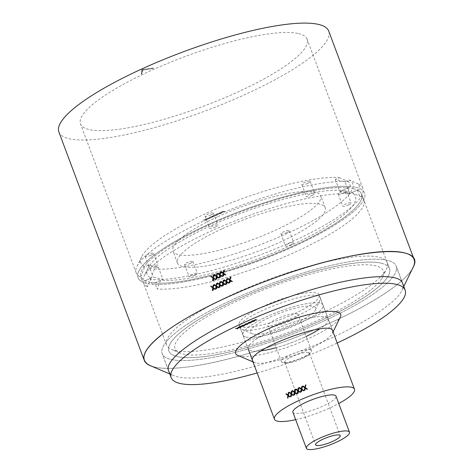 <?xml version="1.0" encoding="UTF-8"?>
<svg xmlns="http://www.w3.org/2000/svg" width="473" height="473" viewBox="0 0 473 473"><rect width="100%" height="100%" fill="white"/><g stroke="black" fill="none" stroke-linecap="round" stroke-linejoin="round"><path stroke-width="0.35" stroke-dasharray="2.37 1.77" d="M151.508 366.179A144.04 31.549 159.5 0 0 154.517 367.036A144.04 31.549 159.5 0 0 294.431 337.84A144.04 31.549 159.5 0 0 412.491 268.575M58.9 132.008A144.04 31.549 159.5 0 0 69.159 138.725A144.04 31.549 159.5 0 0 226.135 102.736A144.04 31.549 159.5 0 0 328.735 31.117M381.084 263.148A117.742 25.79 -20.5 0 1 389.468 268.64A117.742 25.79 -20.5 0 1 288.211 334.033A117.742 25.79 -20.5 0 1 168.896 351.108A117.742 25.79 -20.5 0 1 252.765 292.568A117.742 25.79 -20.5 0 1 381.084 263.148M153.098 67.964L142.468 69.632L141.746 73.244L141.125 73.457L141.918 69.501L153.098 67.964L153.323 68.567L142.692 70.235L141.971 73.847L141.35 74.054L142.142 70.105L153.323 68.567M298.51 33.559A120.964 26.494 -20.5 0 1 307.119 39.2A120.964 26.494 -20.5 0 1 203.1 106.378A120.964 26.494 -20.5 0 1 80.516 123.926A120.964 26.494 -20.5 0 1 166.679 63.778A120.964 26.494 -20.5 0 1 298.51 33.559M356.015 187.367A120.964 26.494 -20.5 0 1 364.63 193.014A120.964 26.494 -20.5 0 1 260.605 260.191A120.964 26.494 -20.5 0 1 138.021 277.734A120.964 26.494 -20.5 0 1 224.19 217.592A120.964 26.494 -20.5 0 1 356.015 187.367M353.23 188.65A117.742 25.79 -20.5 0 1 361.614 194.137A117.742 25.79 -20.5 0 1 260.357 259.529A117.742 25.79 -20.5 0 1 141.043 276.61A117.742 25.79 -20.5 0 1 224.912 218.065A117.742 25.79 -20.5 0 1 353.23 188.65M142.142 70.105L141.918 69.501M141.35 74.054L141.125 73.457M141.971 73.847L141.746 73.244M142.692 70.235L142.468 69.632M152.921 68.827L152.696 68.224M228.27 278.632L230.31 279.809L230.729 277.503L231.143 277.314L230.647 280.051L230.026 279.91M230.647 280.051L232.663 281.541L232.083 281.405M232.663 281.541L231.658 281.595M232.255 281.731L231.912 281.482M230.564 280.489L230.168 282.688L229.511 282.535M230.168 282.688L229.092 282.724M229.754 282.878L230.203 280.406M228.542 278.502L227.885 278.355M231.143 277.314L230.564 277.178M224.87 280.187L226.939 281.352L227.359 279.046L227.773 278.857L227.276 281.601L226.573 281.435M227.276 281.601L229.293 283.085L228.619 282.931M229.293 283.085L228.199 283.114M228.885 283.274L228.489 282.99M227.194 282.032L226.798 284.232L226.076 284.066M226.798 284.232L225.662 284.255M226.384 284.421L226.833 281.949M225.172 280.051L224.45 279.88M226.939 281.352L226.608 281.275M227.359 279.046L227.046 278.975M227.773 278.857L227.099 278.703M221.488 281.737L223.569 282.895L223.989 280.59L224.403 280.4L223.906 283.144L223.161 282.972M223.906 283.144L225.923 284.634L225.195 284.462M225.923 284.634L224.776 284.651M225.515 284.823L225.089 284.51M223.824 283.581L223.427 285.775L222.682 285.603M223.427 285.775L222.269 285.793M223.014 285.964L223.463 283.493M221.802 281.595L221.057 281.423M223.569 282.895L223.197 282.813M223.989 280.59L223.623 280.507M224.403 280.4L223.676 280.235M218.124 283.286L220.199 284.444L220.619 282.139L221.033 281.949L220.536 284.687L219.791 284.515M220.536 284.687L222.552 286.177L221.807 286.005M222.552 286.177L221.394 286.195M222.144 286.366L221.713 286.047M220.453 285.124L220.057 287.324L219.324 287.152M220.057 287.324L218.916 287.342M219.643 287.513L220.093 285.042M218.431 283.138L217.698 282.972M220.199 284.444L219.821 284.356M220.619 282.139L220.235 282.05M221.033 281.949L220.288 281.772M214.772 284.817L216.829 285.988L217.249 283.682L217.663 283.493L217.166 286.236L216.457 286.07M217.166 286.236L219.182 287.72L218.461 287.554M219.182 287.72L218.053 287.744M218.774 287.909L218.355 287.602M217.083 286.668L216.687 288.867L216.001 288.707M216.687 288.867L215.599 288.902M216.273 289.056L216.723 286.585M215.061 284.687L214.381 284.527M216.829 285.988L216.486 285.911M217.249 283.682L216.888 283.599M217.663 283.493L216.936 283.327M211.437 286.348L213.459 287.537L213.879 285.225L214.293 285.042L213.796 287.779L213.163 287.631M213.796 287.779L215.812 289.269L215.15 289.115M215.812 289.269L214.748 289.305M215.404 289.458L215.02 289.174M213.713 288.217L213.317 290.416L212.72 290.274M213.317 290.416L212.324 290.469M212.903 290.605L213.353 288.128M211.691 286.23L211.1 286.094M213.879 285.225L213.583 285.16M214.293 285.042L213.63 284.882M221.802 271.975L223.871 273.14L224.291 270.834L224.705 270.645L224.202 273.388L223.504 273.223M224.202 273.388L226.224 274.878L225.55 274.718M226.224 274.878L225.13 274.908M225.81 275.067L225.42 274.778M224.125 273.82L223.729 276.019L223.008 275.854M223.729 276.019L222.588 276.043M223.315 276.208L223.764 273.737M222.103 271.839L221.382 271.673M223.871 273.14L223.534 273.063M224.291 270.834L223.977 270.763M224.705 270.645L224.031 270.491M218.42 273.53L220.501 274.689L220.921 272.383L221.334 272.194L220.832 274.931L220.093 274.76M220.832 274.931L222.854 276.421L222.127 276.25M222.854 276.421L221.707 276.439M222.44 276.61L222.02 276.297M220.755 275.369L220.359 277.568L219.608 277.391M220.359 277.568L219.2 277.58M219.945 277.757L220.394 275.286M218.733 273.382L217.988 273.211M220.501 274.689L220.122 274.6M220.921 272.383L220.554 272.294M221.334 272.194L220.601 272.022M215.049 275.073L217.131 276.232L217.55 273.926L217.964 273.737L217.462 276.48L216.723 276.303M217.462 276.48L219.484 277.964L218.739 277.793M219.484 277.964L218.325 277.982M219.07 278.154L218.638 277.84M217.385 276.912L216.989 279.111L216.25 278.94M216.989 279.111L215.842 279.129M216.575 279.301L217.024 276.829M215.363 274.931L214.63 274.76M217.131 276.232L216.752 276.143M217.55 273.926L217.166 273.837M217.964 273.737L217.213 273.565M211.703 276.604L213.761 277.775L214.18 275.469L214.594 275.28L214.092 278.023L213.388 277.858M214.092 278.023L216.114 279.513L215.392 279.342M216.114 279.513L214.984 279.531M215.7 279.703L215.286 279.395M214.015 278.461L213.619 280.655L212.933 280.501M213.619 280.655L212.531 280.69M213.205 280.844L213.654 278.372M211.993 276.474L211.313 276.315M213.761 277.775L213.418 277.698M214.18 275.469L213.82 275.387M214.594 275.28L213.867 275.115M295.66 419.652A42.73 9.359 159.5 0 0 338.763 403.534M292.899 412.267A23.011 5.037 159.5 0 0 294.383 413.301A23.011 5.037 159.5 0 0 319.423 407.667A23.011 5.037 159.5 0 0 336.001 396.149M245.741 336.977A42.73 9.359 159.5 0 0 292.231 326.518A42.73 9.359 159.5 0 0 323.024 305.126A42.73 9.359 159.5 0 0 279.72 311.323A42.73 9.359 159.5 0 0 242.974 335.055A42.73 9.359 159.5 0 0 245.741 336.977M296.949 313.77A15.999 3.506 -20.5 0 1 297.984 314.486A15.999 3.506 -20.5 0 1 284.226 323.372A15.999 3.506 -20.5 0 1 268.014 325.69A15.999 3.506 -20.5 0 1 279.543 317.685A15.999 3.506 -20.5 0 1 296.949 313.77M308.526 352.509A13.149 2.879 159.5 0 0 294.224 355.726A13.149 2.879 159.5 0 0 284.746 362.306A13.149 2.879 159.5 0 0 285.597 362.903A13.149 2.879 159.5 0 0 286.017 362.986A13.149 2.879 159.5 0 0 298.073 360.402A13.149 2.879 159.5 0 0 308.863 354.443A13.149 2.879 159.5 0 0 309.377 353.1A13.149 2.879 159.5 0 0 308.526 352.509M310.43 349.819A15.999 3.506 -20.5 0 1 311.465 350.54A15.999 3.506 -20.5 0 1 310.838 352.172A15.999 3.506 -20.5 0 1 297.706 359.421A15.999 3.506 -20.5 0 1 283.037 362.56A15.999 3.506 -20.5 0 1 281.494 361.744A15.999 3.506 -20.5 0 1 293.024 353.733A15.999 3.506 -20.5 0 1 310.43 349.819M288.24 395.115L286.39 393.843M289.949 396.859L290.605 396.853L288.577 395.363L289.086 392.62L288.672 392.809L288.418 394.169M289.086 392.62L288.66 392.507M288.577 395.363L288.264 395.28M290.605 396.853L290.186 396.741M290.191 397.042L289.801 396.936M287.673 398.183L288.092 397.994L288.5 395.795M291.528 394.163L291.072 396.64L290.611 396.522M293.219 395.227L294.005 395.31L291.977 393.82L292.48 391.082L292.066 391.272L291.64 393.577L289.665 392.359M289.86 392.271L289.381 392.141M292.48 391.082L291.859 390.917M291.977 393.82L291.409 393.672M294.005 395.31L293.384 395.15M293.585 395.499L292.982 395.339M291.072 396.64L291.486 396.451L291.894 394.257M291.486 396.451L291.001 396.327M294.927 392.62L294.466 395.103L293.828 394.937M296.565 393.654L297.399 393.773L295.371 392.283L295.879 389.545L295.459 389.734L295.034 392.034L293 390.852M293.26 390.733L292.61 390.562M295.034 392.034L294.714 391.951M295.459 389.734L295.134 389.646M295.879 389.545L295.187 389.362M295.371 392.283L294.691 392.105M297.399 393.773L296.707 393.589M296.985 393.962L296.293 393.778M294.466 395.103L294.88 394.914L295.288 392.72M294.88 394.914L294.23 394.742M298.321 391.082L297.86 393.566L297.168 393.382M299.988 392.141L300.793 392.235L298.765 390.745L299.273 388.008L298.859 388.191L298.428 390.497L296.382 389.314M296.654 389.19L295.962 389.013M298.428 390.497L298.12 390.414M299.273 388.008L298.634 387.836M298.765 390.745L298.091 390.568M300.793 392.235L300.154 392.064M300.379 392.424L299.728 392.253M297.86 393.566L298.274 393.376L298.682 391.177M298.274 393.376L297.588 393.193M301.715 389.545L301.254 392.022L300.639 391.863M303.489 390.674L304.186 390.698L302.158 389.202L302.667 386.465L302.253 386.654L301.827 388.96L299.811 387.759M300.048 387.653L299.444 387.493M302.667 386.465L302.212 386.346M302.158 389.202L301.62 389.06M304.186 390.698L303.731 390.574M303.772 390.881L303.288 390.757M301.254 392.022L301.673 391.833L302.081 389.64M301.673 391.833L301.07 391.679M304.831 389.527L304.653 390.485L304.228 390.373M305.221 387.422L303.294 386.181M303.441 386.116L303.051 386.009M307.06 389.261L307.586 389.155L305.558 387.665L305.895 385.004M304.653 390.485L305.067 390.296L305.475 388.102M305.067 390.296L304.677 390.195M303.82 337.545A42.73 9.359 159.5 0 0 306.191 336.439A42.73 9.359 159.5 0 1 303.82 337.545A42.73 9.359 159.5 0 1 276.22 347.643A42.73 9.359 159.5 0 0 303.82 337.545M319.21 294.91A42.73 9.359 159.5 0 0 275.901 301.112A42.73 9.359 159.5 0 0 239.155 324.839A42.73 9.359 159.5 0 0 294.833 313.516A42.73 9.359 159.5 0 0 319.21 294.91L328.191 318.944A42.73 9.359 159.5 0 1 319.553 329.025A42.73 9.359 159.5 0 0 328.191 318.944A42.73 9.359 159.5 0 0 284.888 325.14A42.73 9.359 159.5 0 0 248.142 348.873A42.73 9.359 159.5 0 0 261.262 350.818A42.73 9.359 159.5 0 1 248.142 348.873L242.974 335.055A42.73 9.359 -20.5 0 1 279.72 311.323A42.73 9.359 -20.5 0 1 323.024 305.126A42.73 9.359 -20.5 0 1 292.586 326.37A42.73 9.359 -20.5 0 1 246.019 337.048A42.73 9.359 -20.5 0 1 242.974 335.055L240.254 327.771L242.099 329.45L243.323 329.841C256.514 334.234 316.721 311.187 320.05 300.254L320.333 297.925C318.56 285.639 233.591 317.549 240.254 327.771M257.146 372.955A124.907 27.357 159.5 0 0 333.92 344.539A124.907 27.357 159.5 0 0 337.196 343.026M324.939 320.511A124.907 27.357 159.5 0 0 396.179 266.133A124.907 27.357 159.5 0 0 269.598 284.249A124.907 27.357 159.5 0 0 162.186 353.621A124.907 27.357 159.5 0 0 324.939 320.511A124.907 27.357 159.5 0 0 396.179 266.133A124.907 27.357 159.5 0 0 269.598 284.249A124.907 27.357 159.5 0 0 162.186 353.621A124.907 27.357 159.5 0 0 171.078 359.445A124.907 27.357 159.5 0 0 324.939 320.511M254.923 320.115L257.046 319.854M256.999 319.73L254.965 320.221M254.09 321.066L254.515 320.304L252.399 320.818M252.351 320.7L252.813 320.629M252.765 320.511L254.628 320.298M254.58 320.174L255 319.624M254.953 319.506L255.408 319.435M251.553 321.658L253.676 321.398M253.629 321.279L253.221 321.48M253.221 321.469L251.595 321.764M250.72 322.61L251.145 321.847L249.029 322.361M248.981 322.243L249.442 322.172M249.395 322.054L251.258 321.841M251.21 321.723L251.63 321.173M251.583 321.049L252.038 320.984M248.183 323.201L250.306 322.941M250.258 322.823L249.85 323.024M249.85 323.012L248.224 323.307M247.349 324.159L247.775 323.408M247.775 323.39L245.658 323.91M245.611 323.786L246.072 323.721M246.025 323.597L247.887 323.384M247.84 323.266L248.26 322.716M248.213 322.598L248.668 322.527M244.813 324.75L246.936 324.49M246.888 324.366L244.854 324.856M243.979 325.702L244.405 324.939L242.288 325.454M242.241 325.335L242.702 325.264M242.655 325.146L244.517 324.933M244.47 324.809L244.89 324.259M244.843 324.141L245.298 324.07M241.443 326.293L243.565 326.033M243.518 325.915L241.484 326.4M240.609 327.245L241.035 326.482L238.918 326.997M238.871 326.878L239.332 326.808M239.285 326.689L241.147 326.476M241.1 326.358L241.52 325.808M241.472 325.684L241.928 325.619M238.073 327.836L240.195 327.576M240.148 327.458L239.74 327.659M239.74 327.647L238.114 327.943M237.239 328.794L237.665 328.043M237.665 328.026L235.548 328.546M235.501 328.422L235.962 328.357M235.915 328.232L237.777 328.02M237.73 327.901L238.15 327.351M238.102 327.233L238.558 327.162M238.226 355.584L239.805 356.086C249.383 358.309 274.695 352.728 298.481 343.037C322.196 333.051 336.084 324.502 340.14 317.395M255.674 362.886L254.456 362.495L252.606 360.822L248.142 348.873A42.73 9.359 159.5 0 1 284.888 325.14A42.73 9.359 159.5 0 1 328.191 318.944L332.69 330.97L332.407 333.299C329.817 337.84 321.788 343.262 308.313 349.565C288.796 358.759 263.526 364.878 255.674 362.886M152.07 284.214L150.272 279.407A120.964 26.494 159.5 0 0 282.635 245.83A120.964 26.494 159.5 0 0 362.832 188.207A120.964 26.494 159.5 0 0 358.416 183.967L360.213 188.774A120.964 26.494 -20.5 0 1 364.63 193.014A120.964 26.494 -20.5 0 1 284.433 250.637A120.964 26.494 -20.5 0 1 152.07 284.214L162.83 279.283L153.199 277.042L142.438 281.973A120.964 26.494 -20.5 0 1 138.021 277.734A120.964 26.494 -20.5 0 1 218.219 220.111A120.964 26.494 -20.5 0 1 350.582 186.533L348.784 181.727A120.964 26.494 159.5 0 0 228.92 210.13A120.964 26.494 159.5 0 0 137.034 266.275A120.964 26.494 159.5 0 0 136.224 272.933A120.964 26.494 159.5 0 0 140.641 277.166L142.438 281.973M205.802 219.502L207.878 219.123L205.731 219.626L204.963 220.453L205.388 219.691L203.23 220.087L205.459 219.567L206.24 218.703L205.844 219.62L207.878 219.123M209.172 217.958L211.248 217.574L209.101 218.083L208.333 218.91L208.759 218.148L206.6 218.544L208.83 218.018L209.196 217.349L209.61 217.16L209.214 218.077L211.248 217.574M212.543 216.409L214.618 216.031L212.472 216.539L211.703 217.367L212.129 216.599L210.379 216.805L212.2 216.474L212.98 215.617L212.584 216.533L214.618 216.031M215.913 214.866L217.988 214.488L215.842 214.99L215.073 215.818L215.499 215.055L213.341 215.452L215.57 214.931L216.35 214.068L215.954 214.984L217.988 214.488M219.283 213.323L221.358 212.939L219.212 213.447L218.443 214.275L218.869 213.512L216.711 213.908L218.94 213.382L219.306 212.714L219.72 212.525L219.324 213.441L221.358 212.939M222.653 211.774L224.728 211.396L222.582 211.904L221.813 212.732L222.239 211.963L220.489 212.17L222.31 211.839L223.09 210.982L222.694 211.898L224.728 211.396M344.965 181.691L348.849 179.906A113.077 24.767 -20.5 0 1 288.252 232.982A113.077 24.767 -20.5 0 1 154.452 269.048L158.337 267.263L148.705 265.028L144.815 266.807A113.077 24.767 -20.5 0 1 141.675 256.738A113.077 24.767 -20.5 0 1 227.17 204.413A113.077 24.767 -20.5 0 1 339.218 177.671L335.327 179.45L344.965 181.691L349.452 193.705L360.213 188.774M210.905 215.008A4.47 0.981 159.5 0 0 213.453 213.063A4.47 0.981 159.5 0 0 208.924 213.713A4.47 0.981 159.5 0 0 205.081 216.196A4.47 0.981 159.5 0 0 210.905 215.008M190.388 263.349A4.47 0.981 159.5 0 0 192.937 261.403A4.47 0.981 159.5 0 0 188.408 262.054A4.47 0.981 159.5 0 0 184.559 264.537A4.47 0.981 159.5 0 0 190.388 263.349M344.125 192.854A4.47 0.981 159.5 0 0 346.674 190.909A4.47 0.981 159.5 0 0 342.145 191.559A4.47 0.981 159.5 0 0 338.301 194.042A4.47 0.981 159.5 0 0 344.125 192.854M307.675 183.364A4.47 0.981 159.5 0 0 310.223 181.419A4.47 0.981 159.5 0 0 305.694 182.07A4.47 0.981 159.5 0 0 301.851 184.547A4.47 0.981 159.5 0 0 307.675 183.364M150.982 255.213A4.47 0.981 159.5 0 0 153.53 253.268A4.47 0.981 159.5 0 0 149.001 253.918A4.47 0.981 159.5 0 0 145.152 256.401A4.47 0.981 159.5 0 0 150.982 255.213M286.762 232.633A4.47 0.981 159.5 0 0 289.31 230.688A4.47 0.981 159.5 0 0 284.781 231.338A4.47 0.981 159.5 0 0 280.938 233.822A4.47 0.981 159.5 0 0 286.762 232.633M217.935 216.646A78.89 17.282 -20.5 0 1 320.729 195.727A78.89 17.282 -20.5 0 1 252.884 239.545A78.89 17.282 -20.5 0 1 172.941 250.986A78.89 17.282 -20.5 0 1 217.935 216.646M215.398 227.028A4.47 0.981 159.5 0 0 217.947 225.077A4.47 0.981 159.5 0 0 213.418 225.727A4.47 0.981 159.5 0 0 209.574 228.211A4.47 0.981 159.5 0 0 215.398 227.028M194.876 275.369A4.47 0.981 159.5 0 0 197.43 273.418A4.47 0.981 159.5 0 0 192.895 274.068A4.47 0.981 159.5 0 0 189.052 276.551A4.47 0.981 159.5 0 0 194.876 275.369M348.619 204.874A4.47 0.981 159.5 0 0 351.167 202.929A4.47 0.981 159.5 0 0 346.638 203.573A4.47 0.981 159.5 0 0 342.789 206.057A4.47 0.981 159.5 0 0 348.619 204.874M312.168 195.379A4.47 0.981 159.5 0 0 314.716 193.433A4.47 0.981 159.5 0 0 310.187 194.084A4.47 0.981 159.5 0 0 306.338 196.567A4.47 0.981 159.5 0 0 312.168 195.379M155.469 267.233A4.47 0.981 159.5 0 0 158.023 265.288A4.47 0.981 159.5 0 0 153.489 265.932A4.47 0.981 159.5 0 0 149.645 268.416A4.47 0.981 159.5 0 0 155.469 267.233M291.256 244.653A4.47 0.981 159.5 0 0 293.804 242.708A4.47 0.981 159.5 0 0 289.275 243.353A4.47 0.981 159.5 0 0 285.426 245.836A4.47 0.981 159.5 0 0 291.256 244.653M222.428 228.66A78.89 17.282 -20.5 0 1 325.217 207.748A78.89 17.282 -20.5 0 1 257.377 251.559A78.89 17.282 -20.5 0 1 177.434 263A78.89 17.282 -20.5 0 1 222.428 228.66M335.327 179.45L339.821 191.47L349.452 193.705M339.821 191.47L350.582 186.533M339.218 177.671L348.784 181.727M358.416 183.967L348.849 179.906M154.452 269.048L150.272 279.407M158.337 267.263L162.83 279.283M140.641 277.166L144.815 266.807M148.705 265.028L153.199 277.042M224.77 211.514L222.623 212.022L221.861 212.85L222.28 212.087L220.122 212.483L222.351 211.957L223.138 211.1L222.694 211.898M221.399 213.057L219.253 213.565L218.491 214.393L218.91 213.63L216.752 214.027L218.981 213.506L219.768 212.643L219.324 213.441M218.029 214.606L215.883 215.114L215.12 215.942L215.54 215.174L213.382 215.57L215.611 215.049L216.398 214.192L215.954 214.984M214.659 216.149L212.513 216.658L211.75 217.485L212.17 216.723L210.012 217.119L212.241 216.593L213.027 215.735L212.584 216.533M211.289 217.698L209.143 218.201L208.38 219.029L208.8 218.266L206.642 218.662L208.871 218.142L209.657 217.278L209.214 218.077M207.919 219.241L205.773 219.75L205.01 220.578L205.43 219.809L203.272 220.205L205.501 219.685L206.287 218.828L205.844 219.62M252.842 333.92L251.861 333.607C244.718 331.153 260.972 319.653 282.972 311.979C301.626 305.144 318.802 303.837 315.408 309.797C312.99 318.43 263.431 337.716 252.842 333.92M150.254 365.641L154.576 367.013C177.818 373.256 245.617 358.02 306.474 333.093C361.407 311.009 405.556 283.776 413.077 267.369M402.689 283.534L396.179 266.133L402.694 283.558C403.416 285.491 403.138 287.779 401.861 290.422C395.215 305.617 350.126 332.3 298.25 351.806C248.106 371.045 196.721 381.758 177.588 376.869L173.839 375.68C171.149 374.539 169.435 372.996 168.695 371.045L162.186 353.621L168.695 371.045M147.943 268.191A111.167 24.348 -20.5 0 0 150.97 278.065L145.241 280.69A117.742 25.79 -20.5 0 1 141.043 276.61A117.742 25.79 -20.5 0 1 218.94 220.584A117.742 25.79 -20.5 0 1 347.779 187.822L342.05 190.448A111.167 24.348 -20.5 0 0 231.888 216.788A111.167 24.348 -20.5 0 0 147.943 268.191L144.076 276.143A117.742 25.79 -20.5 0 1 233.349 221.553A117.742 25.79 -20.5 0 1 350.02 193.829L342.05 190.448M150.97 278.065L147.487 286.697L145.241 280.69M147.487 286.697A117.742 25.79 -20.5 0 1 143.289 282.618A117.742 25.79 -20.5 0 1 144.076 276.143M347.779 187.822L350.02 193.829M363.861 200.15A117.742 25.79 -20.5 0 0 359.657 196.064L351.681 192.682A111.167 24.348 -20.5 0 1 292.048 244.837A111.167 24.348 -20.5 0 1 160.601 280.3L157.125 288.938A117.742 25.79 -20.5 0 0 285.958 256.171A117.742 25.79 -20.5 0 0 363.861 200.15L361.614 194.137A117.742 25.79 -20.5 0 1 283.711 250.164A117.742 25.79 -20.5 0 1 154.878 282.925L157.125 288.938M359.657 196.064L357.411 190.057A117.742 25.79 -20.5 0 1 361.614 194.137L389.468 268.64A117.742 25.79 159.5 0 0 270.148 285.722A117.742 25.79 159.5 0 0 168.896 351.108A117.742 25.79 159.5 0 0 273.837 339.176A117.742 25.79 159.5 0 0 388.085 276.238A117.742 25.79 159.5 0 0 389.468 268.64L387.221 262.633A117.742 25.79 159.5 0 0 267.901 279.714A117.742 25.79 159.5 0 0 166.65 345.101A117.742 25.79 159.5 0 0 171.492 349.47A117.742 25.79 159.5 0 0 284.113 328.717A117.742 25.79 159.5 0 0 385.838 270.231A117.742 25.79 159.5 0 0 386.435 269.107A117.742 25.79 159.5 0 0 387.221 262.633M351.681 192.682L357.411 190.057M154.878 282.925L160.601 280.3M382.001 278.118A111.167 24.348 159.5 0 0 382.568 277.06A111.167 24.348 159.5 0 0 270.657 287.07A111.167 24.348 159.5 0 0 179.628 352.935A111.167 24.348 159.5 0 0 285.958 333.335A111.167 24.348 159.5 0 0 382.001 278.118M362.832 188.207L307.119 39.2M136.224 272.933L80.516 123.926M166.65 345.101L143.289 282.618M332.685 330.964L320.333 297.925M308.863 354.443L310.838 352.172M286.017 362.986L283.037 362.56M311.465 350.54L297.984 314.486M281.494 361.744L268.014 325.69M284.746 362.306L315.615 444.862M309.377 353.1L340.247 435.651M239.155 324.839L248.142 348.873M333.057 331.957L332.407 333.299M253.002 361.875L254.456 362.495M325.217 207.748L320.729 195.727M177.434 263L172.941 250.986M280.938 233.822L285.426 245.836M289.31 230.688L293.804 242.708M145.152 256.401L149.645 268.416M153.53 253.268L158.023 265.288M301.851 184.547L306.338 196.567M310.223 181.419L314.716 193.433M338.301 194.042L342.789 206.057M346.674 190.909L351.167 202.929M184.559 264.537L189.052 276.551M192.937 261.403L197.43 273.418M205.081 216.196L209.574 228.211M213.453 213.063L217.947 225.077M141.675 256.738L137.034 266.275M320.05 300.254L315.408 309.797M242.099 329.45L251.861 333.607M403.782 286.472L401.861 290.422M169.789 373.954L173.839 375.68M382.568 277.06L386.435 269.107M179.628 352.935L171.492 349.47"/><path stroke-width="0.71" d="M412.491 268.575A144.04 31.549 159.5 0 0 414.1 259.435A144.04 31.549 159.5 0 0 268.132 280.323A144.04 31.549 159.5 0 0 144.265 360.32A144.04 31.549 159.5 0 0 151.508 366.179M414.1 259.435L328.735 31.117A144.04 31.549 159.5 0 0 182.767 52.012A144.04 31.549 159.5 0 0 58.9 132.008L144.265 360.32M218.739 277.793L216.723 276.303L217.213 273.565A144.04 31.549 159.5 0 0 216.805 273.755L216.392 276.061L214.63 274.76A144.04 31.549 159.5 0 0 214.222 274.949L216.309 276.498L215.842 279.129A144.04 31.549 -20.5 0 1 216.25 278.94L216.646 276.74L218.325 277.982A144.04 31.549 -20.5 0 1 218.739 277.793M225.55 274.718L223.504 273.223L224.031 270.491A144.04 31.549 159.5 0 0 223.611 270.674L223.167 272.98L221.382 271.673A144.04 31.549 159.5 0 0 220.968 271.857L223.085 273.412L222.588 276.043A144.04 31.549 -20.5 0 1 223.008 275.854L223.422 273.66L225.13 274.908A144.04 31.549 -20.5 0 1 225.55 274.718M218.461 287.554L216.457 286.07L216.936 283.327A144.04 31.549 159.5 0 0 216.528 283.516L216.126 285.828L214.381 284.527A144.04 31.549 159.5 0 0 213.979 284.716L216.055 286.26L215.599 288.902A144.04 31.549 -20.5 0 1 216.001 288.707L216.38 286.508L218.053 287.744A144.04 31.549 -20.5 0 1 218.461 287.554M225.195 284.462L223.161 282.972L223.676 280.235A144.04 31.549 159.5 0 0 223.256 280.424L222.83 282.724L221.057 281.423A144.04 31.549 159.5 0 0 220.643 281.612L222.748 283.161L222.269 285.793A144.04 31.549 -20.5 0 1 222.682 285.603L223.085 283.404L224.776 284.651A144.04 31.549 -20.5 0 1 225.195 284.462M232.083 281.405L230.026 279.91L230.564 277.178A144.04 31.549 159.5 0 0 230.138 277.361L229.683 279.661L227.885 278.355A144.04 31.549 159.5 0 0 227.466 278.538L229.6 280.099L229.092 282.724A144.04 31.549 -20.5 0 1 229.511 282.535L229.943 280.341L231.658 281.595A144.04 31.549 -20.5 0 1 232.083 281.405M228.619 282.931L226.573 281.435L227.099 278.703A144.04 31.549 159.5 0 0 226.679 278.887L226.236 281.187L224.45 279.88A144.04 31.549 159.5 0 0 224.036 280.069L226.153 281.624L225.662 284.255A144.04 31.549 -20.5 0 1 226.076 284.066L226.49 281.873L228.199 283.114A144.04 31.549 -20.5 0 1 228.619 282.931M221.807 286.005L219.791 284.515L220.288 281.772A144.04 31.549 159.5 0 0 219.874 281.961L219.46 284.273L217.698 282.972A144.04 31.549 159.5 0 0 217.29 283.161L219.383 284.705L218.916 287.342A144.04 31.549 -20.5 0 1 219.324 287.152L219.714 284.953L221.394 286.195A144.04 31.549 -20.5 0 1 221.807 286.005M215.15 289.115L213.163 287.631L213.63 284.882A144.04 31.549 159.5 0 0 213.222 285.077L212.832 287.389L211.1 286.094A144.04 31.549 159.5 0 0 210.704 286.283L212.761 287.826L212.324 290.469A144.04 31.549 -20.5 0 1 212.72 290.274L213.092 288.069L214.748 289.305A144.04 31.549 -20.5 0 1 215.15 289.115M222.127 276.25L220.093 274.76L220.601 272.022A144.04 31.549 159.5 0 0 220.187 272.212L219.762 274.517L217.988 273.211A144.04 31.549 159.5 0 0 217.574 273.4L219.679 274.949L219.2 277.58A144.04 31.549 -20.5 0 1 219.608 277.391L220.016 275.197L221.707 276.439A144.04 31.549 -20.5 0 1 222.127 276.25M215.392 279.342L213.388 277.858L213.867 275.115A144.04 31.549 159.5 0 0 213.459 275.304L213.057 277.616L211.313 276.315A144.04 31.549 159.5 0 0 210.905 276.51L212.98 278.047L212.531 280.69A144.04 31.549 -20.5 0 1 212.933 280.501L213.311 278.295L214.984 279.531A144.04 31.549 -20.5 0 1 215.392 279.342M231.912 281.482L229.943 280.341M230.203 280.406L229.6 280.099M230.233 280.241L227.466 278.538M230.055 279.75L229.683 279.661M230.511 277.45L230.138 277.361M228.489 282.99L226.49 281.873M226.833 281.949L226.153 281.624M226.863 281.79L224.036 280.069M226.608 281.275L226.236 281.187M227.046 278.975L226.679 278.887M225.089 284.51L223.085 283.404M223.463 283.493L222.748 283.161M223.493 283.333L220.643 281.612M223.197 282.813L222.83 282.724M223.623 280.507L223.256 280.424M221.713 286.047L219.714 284.953M220.093 285.042L219.383 284.705M220.122 284.876L217.29 283.161M219.821 284.356L219.46 284.273M220.235 282.05L219.874 281.961M218.355 287.602L216.38 286.508M216.723 286.585L216.055 286.26M216.752 286.425L213.979 284.716M216.486 285.911L216.126 285.828M216.888 283.599L216.528 283.516M215.02 289.174L213.092 288.069M213.353 288.128L212.761 287.826M213.382 287.968L210.704 286.283M213.187 287.472L212.832 287.389M213.583 285.16L213.222 285.077M225.42 274.778L223.422 273.66M223.764 273.737L223.085 273.412M223.794 273.577L220.968 271.857M223.534 273.063L223.167 272.98M223.977 270.763L223.611 270.674M222.02 276.297L220.016 275.197M220.394 275.286L219.679 274.949M220.424 275.12L217.574 273.4M220.122 274.6L219.762 274.517M220.554 272.294L220.187 272.212M218.638 277.84L216.646 276.74M217.024 276.829L216.309 276.498M217.054 276.67L214.222 274.949M216.752 276.143L216.392 276.061M217.166 273.837L216.805 273.755M215.286 279.395L213.311 278.295M213.654 278.372L212.98 278.047M213.684 278.213L210.905 276.51M213.418 277.698L213.057 277.616M213.82 275.387L213.459 275.304M338.763 403.534A42.73 9.359 159.5 0 0 354.478 389.244A42.73 9.359 159.5 0 0 311.175 395.44A42.73 9.359 159.5 0 0 274.423 419.173A42.73 9.359 159.5 0 0 277.19 421.094A42.73 9.359 159.5 0 0 295.66 419.652M349.482 432.198L336.001 396.149A23.011 5.037 159.5 0 0 312.683 399.484A23.011 5.037 159.5 0 0 292.899 412.267L306.374 448.315A23.011 5.037 159.5 0 0 307.864 449.35A23.011 5.037 159.5 0 0 332.897 443.715A23.011 5.037 159.5 0 0 349.482 432.198A23.011 5.037 159.5 0 0 326.163 435.532A23.011 5.037 159.5 0 0 306.374 448.315M304.677 390.195A42.73 9.359 159.5 0 0 304.228 390.373L304.825 387.771L302.602 386.193A42.73 9.359 -20.5 0 1 303.051 386.009L304.925 387.34L305.463 385.063A42.73 9.359 -20.5 0 1 305.925 384.892L305.28 387.594L307.438 389.119A42.73 9.359 159.5 0 0 306.977 389.297L305.18 388.02L304.677 390.195M301.07 391.679A42.73 9.359 159.5 0 0 300.639 391.863L301.183 389.244L299.013 387.677A42.73 9.359 -20.5 0 1 299.444 387.493L301.271 388.812L301.768 386.53A42.73 9.359 -20.5 0 1 302.212 386.346L301.62 389.06L303.731 390.574A42.73 9.359 159.5 0 0 303.288 390.757L301.532 389.492L301.07 391.679M297.588 393.193A42.73 9.359 159.5 0 0 297.168 393.382L297.671 390.751L295.548 389.196A42.73 9.359 -20.5 0 1 295.962 389.013L297.754 390.32L298.209 388.026A42.73 9.359 -20.5 0 1 298.634 387.836L298.091 390.568L300.154 392.064A42.73 9.359 159.5 0 0 299.728 392.253L298.008 391L297.588 393.193M294.23 394.742A42.73 9.359 159.5 0 0 293.828 394.937L294.283 392.294L292.208 390.751A42.73 9.359 -20.5 0 1 292.61 390.562L294.36 391.857L294.774 389.551A42.73 9.359 -20.5 0 1 295.187 389.362L294.691 392.105L296.707 393.589A42.73 9.359 159.5 0 0 296.293 393.778L294.614 392.537L294.23 394.742M291.001 396.327A42.73 9.359 159.5 0 0 290.611 396.522L291.019 393.867L288.991 392.342A42.73 9.359 -20.5 0 1 289.381 392.141L291.09 393.43L291.463 391.112A42.73 9.359 -20.5 0 1 291.859 390.917L291.409 393.672L293.384 395.15A42.73 9.359 159.5 0 0 292.982 395.339L291.344 394.11L291.001 396.327M287.897 397.941A42.73 9.359 159.5 0 0 287.525 398.142L287.886 395.475L285.911 393.962A42.73 9.359 -20.5 0 1 286.277 393.761L287.945 395.038L288.276 392.708A42.73 9.359 -20.5 0 1 288.66 392.507L288.264 395.28L290.186 396.741A42.73 9.359 159.5 0 0 289.801 396.936L288.199 395.718L287.897 397.941M316.461 445.454A13.149 2.879 159.5 0 0 330.769 442.231A13.149 2.879 159.5 0 0 340.247 435.651A13.149 2.879 159.5 0 0 326.92 437.56A13.149 2.879 159.5 0 0 315.615 444.862A13.149 2.879 159.5 0 0 316.461 445.454M286.39 393.843L286.053 393.997L288.163 395.552L287.696 398.047M288.418 394.169L288.24 395.115L287.945 395.038M288.619 392.797L288.276 392.708M288.199 395.718L289.949 396.859M289.665 392.359L291.528 394.163M291.557 394.009L291.019 393.867M289.446 392.46L288.991 392.342M291.439 393.524L291.09 393.43M291.811 391.206L291.463 391.112M291.344 394.11L293.219 395.227M293 390.852L294.927 392.62M294.957 392.472L294.283 392.294M292.84 390.923L292.208 390.751M294.714 391.951L294.36 391.857M295.134 389.646L294.774 389.551M294.614 392.537L296.565 393.654M296.382 389.314L298.321 391.082M298.351 390.935L297.671 390.751M296.24 389.38L295.548 389.196M298.12 390.414L297.754 390.32M298.581 388.12L298.209 388.026M298.008 391L299.988 392.141M299.811 387.759L301.715 389.545M301.744 389.391L301.183 389.244M299.634 387.842L299.013 387.677M301.656 388.912L301.271 388.812M302.152 386.63L301.768 386.53M301.532 389.492L303.489 390.674M303.294 386.181L305.138 387.854L304.831 389.527M305.138 387.854L304.825 387.771M303.027 386.305L302.602 386.193M305.895 385.004L305.221 387.422L304.925 387.34M305.18 388.02L307.06 389.261M241.928 325.619L241.49 326.411L243.565 326.033L241.419 326.541L240.656 327.369L241.076 326.601L238.918 326.997L241.147 326.476L241.928 325.619M248.668 322.527L248.23 323.325L250.306 322.941L248.159 323.449L247.397 324.277L247.817 323.514L245.658 323.91L247.887 323.384L248.668 322.527M255.408 319.435L254.971 320.233L257.046 319.854L254.9 320.357L254.137 321.185L254.557 320.422L252.399 320.818L254.628 320.298L255.408 319.435M306.191 336.439A42.73 9.359 159.5 0 0 319.553 329.025A42.73 9.359 159.5 0 1 306.191 336.439M261.262 350.818A42.73 9.359 159.5 0 0 276.22 347.643A42.73 9.359 159.5 0 1 261.262 350.818M337.196 343.026A124.907 27.357 159.5 0 0 405.166 290.168A124.907 27.357 159.5 0 0 278.585 308.284A124.907 27.357 159.5 0 0 171.167 377.655A124.907 27.357 159.5 0 0 257.146 372.955M252.038 320.984L251.601 321.776L253.676 321.398L251.53 321.906L250.767 322.734L251.187 321.965L249.029 322.361L251.258 321.841L252.038 320.984M245.298 324.07L244.86 324.868L246.936 324.49L244.789 324.992L244.027 325.82L244.446 325.057L242.288 325.454L244.517 324.933L245.298 324.07M238.558 327.162L238.12 327.96L240.195 327.576L238.049 328.085L237.286 328.912L237.706 328.15L235.548 328.546L237.777 328.02L238.558 327.162M255.26 319.506L254.9 320.357M254.858 320.239L254.545 320.996M251.89 321.049L251.601 321.776M251.488 321.782L251.175 322.545M248.52 322.598L248.23 323.325M248.118 323.331L247.805 324.088M245.15 324.141L244.789 324.992M244.748 324.874L244.435 325.631M241.78 325.684L241.419 326.541M241.378 326.417L241.064 327.18M238.41 327.233L238.12 327.96M238.008 327.966L237.694 328.723M333.057 331.957L340.14 317.395C345.58 307.846 318.039 309.939 288.122 320.901C252.842 333.211 226.768 351.646 238.226 355.584L253.002 361.875M252.606 360.822C245.96 350.582 330.905 318.69 332.69 330.97M403.782 286.472L413.077 267.369C427.172 242.921 358.132 247.598 278.142 276.687C233.969 292.284 189.904 313.812 166.171 331.378C143.443 348.418 138.134 359.841 150.254 365.641L169.789 373.954M171.167 377.655L168.695 371.045C162.138 358.144 211.774 325.737 273.246 302.755C336.492 278.301 399.159 268.989 402.694 283.558M354.478 389.244L332.685 330.964M274.423 419.173L248.142 348.873M405.166 290.168L402.689 283.534"/></g></svg>
